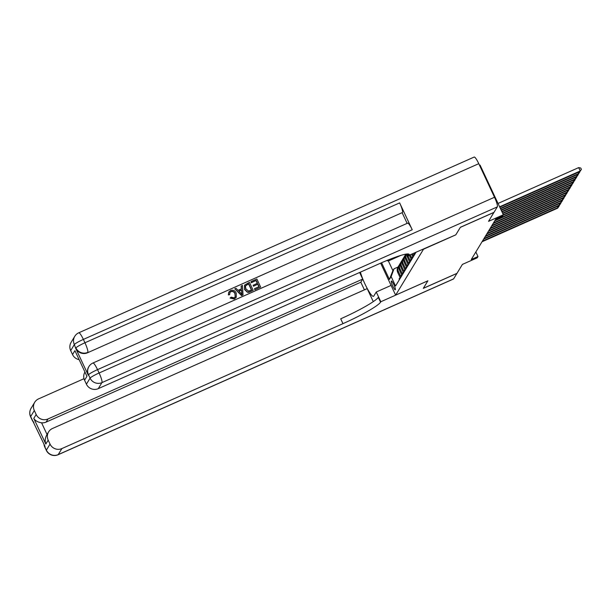 <?xml version="1.0" encoding="UTF-8"?>
<svg xmlns="http://www.w3.org/2000/svg" width="612" height="612" viewBox="0 0 612 612"><rect width="100%" height="100%" fill="white"/><g stroke="black" fill="none" stroke-linecap="round" stroke-linejoin="round"><path stroke-width="0.92" d="M395.329 289.69A4.781 0.811 -114 0 0 393.937 284.81A4.781 0.811 -114 0 0 391.374 281.023A4.781 0.811 -114 0 0 391.298 281.092A4.781 0.811 -114 0 0 392.69 285.972A4.781 0.811 -114 0 0 395.253 289.759A4.781 0.811 -114 0 0 395.329 289.69M479.54 165.301L480.053 165.072L503.339 214.774L502.544 216.082L495.819 219.065L471.263 259.519L477.987 256.527L475.853 251.968M359.627 272.493L362.717 279.087L360.82 282.216L46.114 422.089A8.958 8.767 -148.7 0 1 41.57 422.8L47.04 434.474C45.12 437.718 44.707 440.908 45.808 444.052L33.79 418.394L36.169 414.485L34.31 410.522L30.646 416.558L45.043 446.393L44.798 446.783L46.374 450.141L50.039 444.098A8.958 8.767 31.3 0 0 61.889 448.573L58.216 454.617L453.622 278.881L456.927 273.426L423.305 288.367L427.887 280.801L423.359 288.29L456.98 273.35L462.404 264.407L477.199 257.836L477.987 256.527M493.945 212.364L488.544 221.353L503.339 214.774M427.91 280.786L395.635 295.137L423.512 249.206L455.795 234.855L460.346 227.358L493.968 212.41M399.407 279.638L399.093 278.973L400.049 277.404L397.746 272.501L398.381 271.46A5.975 5.845 -148.7 0 1 399.192 265.226M398.381 271.46L400.676 276.364L401.633 274.796L399.33 269.892L399.965 268.852A5.975 5.845 -148.7 0 1 400.776 262.617M399.965 268.852L402.268 273.748L403.216 272.187L400.921 267.283L401.548 266.235A5.975 5.845 -148.7 0 1 402.367 260.001M401.548 266.235L403.851 271.139L404.8 269.578L402.505 264.675L403.132 263.627A5.975 5.845 -148.7 0 1 403.951 257.392M403.132 263.627L405.435 268.53L406.383 266.97L404.088 262.066L404.723 261.018A5.975 5.845 -148.7 0 1 405.534 254.783M404.723 261.018L407.018 265.922L407.967 264.353L405.672 259.45L406.307 258.409A5.975 5.845 -148.7 0 1 406.031 254.118M406.307 258.409L408.602 263.313L409.55 261.745L407.255 256.841L407.89 255.801A5.975 5.845 -148.7 0 1 407.37 253.957M407.89 255.801L410.185 260.704L411.134 259.136L409.413 255.456M410.338 255.043L411.769 258.096L412.718 256.527L411.731 254.424M412.664 254.011L413.352 255.487L414.301 253.919L414.056 253.391M395.635 295.137L380.649 263.152M401.036 255.342L388.375 260.972L392.904 270.642L394.013 268.813L391.152 276.578L395.559 285.98L415.816 252.611M391.152 276.578L389.408 279.447L381.582 262.747M394.013 268.813L398.007 267.039M389.232 259.549L388.375 260.972L386.685 260.582M406.705 254.018A5.975 5.845 31.3 0 0 407.255 256.841M405.832 254.148A5.975 5.845 31.3 0 0 405.672 259.45M404.991 255.525L404.364 256.573A5.975 5.845 31.3 0 0 404.088 262.066M403.407 258.142L402.772 259.182A5.975 5.845 31.3 0 0 402.505 264.675M401.824 260.75L401.189 261.791A5.975 5.845 31.3 0 0 400.921 267.283M400.24 263.359L399.605 264.399A5.975 5.845 31.3 0 0 399.33 269.892M398.657 265.968L398.022 267.008A5.975 5.845 31.3 0 0 397.746 272.501M389.408 279.447L392.904 270.642M499.606 206.81L580.245 170.97L579.847 171.628L499.79 207.208M498.03 203.452L578.669 167.612L580.245 170.97L581.4 169.386L579.847 171.628M578.669 167.612L580.773 168.04L581.4 169.386M235.176 296.981L234.97 293.821C234.182 291.893 232.843 291.174 230.938 291.664L229.913 292.49M235.092 293.615C234.312 291.687 232.965 290.968 231.068 291.457L229.974 292.383L229.622 294.693L228.36 294.93L228.743 292.184L230.525 290.578C233.103 289.69 235.008 290.532 236.232 293.102L236.278 297.241L234.289 299.038L230.081 298.082L231.237 297.118L234.036 297.876L235.245 296.874L234.97 293.821M236.278 297.241L234.289 299.038M241.35 288.887L241.12 286.141L242.451 285.399L243.025 294.885L241.74 295.451L234.763 288.818L235.972 288.283L238.045 290.348L241.488 288.826L241.243 285.934M243.025 294.885L241.61 295.657L234.763 288.818M251.28 282.752L250.966 281.612L256.864 278.995L260.643 287.051L254.822 289.79L254.516 288.65L259.067 286.63L257.904 284.144L253.536 286.24L253.1 285.314L257.468 283.218L256.16 280.426L251.28 282.752L250.966 281.612M258.884 286.707L257.782 284.358M257.285 283.302L256.038 280.64M412.236 229.76L97.53 369.633A8.958 1.515 -114 0 0 92.94 363.008L407.646 223.135A8.958 1.515 66 0 1 412.236 229.76L399.651 202.893A8.958 1.515 66 0 1 402.474 212.517L87.531 352.78A8.958 8.767 -148.7 0 1 75.689 348.305L88.273 375.171A8.958 8.767 -148.7 0 1 88.686 366.94L88.924 366.55A8.958 8.767 31.3 0 0 88.511 374.781L88.273 375.171M402.237 212.915L407.133 223.365M253.192 290.363L248.824 292.314L247.386 292.261L244.578 289.53L244.532 285.138L249.421 282.3L253.192 290.363L248.954 292.108L247.508 292.054L244.708 289.315L244.532 285.138M460.392 227.274L455.81 234.832L409.007 255.311A37.332 4.292 154.9 0 0 409.191 254.416A37.332 4.292 154.9 0 0 379.341 263.726L98.264 388.658A8.958 8.767 -148.7 0 1 86.414 384.183L90.086 378.139L88.511 374.781A8.958 1.033 154.9 0 1 97.53 369.633L99.106 372.991L494.504 197.255A8.958 1.515 66 0 1 497.327 206.879L494.014 212.333L460.392 227.274M407.89 253.949L408.739 255.755M86.935 376.303L74.916 350.645L86.935 376.303L84.563 380.22L86.414 384.183M84.563 380.22A8.958 8.767 -148.7 0 1 84.9 372.104M478.775 163.672L83.37 339.408A8.958 1.515 -114 0 0 78.78 332.783L474.185 157.047A8.958 1.515 66 0 1 478.775 163.672L494.504 197.255M79.055 359.634A8.958 8.767 -148.7 0 1 72.545 354.562L74.916 350.645M75.689 348.305L74.35 344.556L70.686 350.6L72.545 354.562M70.686 350.6A8.958 8.767 -148.7 0 1 71.099 342.368L74.763 336.325A8.958 8.767 31.3 0 0 74.35 344.556A8.958 1.033 154.9 0 1 83.37 339.408L84.946 342.766L399.651 202.893M256.16 280.426L251.402 282.545M257.904 284.144L253.536 286.24M253.666 286.034L253.23 285.1M260.643 287.051L254.822 289.79M254.952 289.583L254.516 288.65M248.717 283.738L245.412 285.896L245.848 288.833L248.571 291.09L251.616 289.935L248.717 283.738L245.29 286.102M251.433 290.019L248.587 283.945M241.801 292.505L241.579 289.904L238.825 291.128L241.947 294.234L241.457 290.111L238.932 291.236M241.817 294.448L241.671 292.712M234.419 298.832L230.211 297.868M229.752 294.479L228.36 294.93M228.49 294.724L228.865 291.97M360.376 272.156A16.799 2.838 -114 0 0 367.284 288.596A16.799 2.838 -114 0 0 373.527 296.323A16.799 2.838 -114 0 0 373.779 296.078L376.258 292L380.825 301.739L380.557 302.183A37.332 4.292 -25.1 0 1 342.972 323.649L61.889 448.573M360.82 282.216L364.4 289.858M373.282 301.632L367.185 288.619L52.479 428.492A8.958 8.767 31.3 0 0 48.187 440.135L45.808 444.052M36.169 414.485A8.958 8.767 31.3 0 0 48.011 418.952L46.114 422.089M362.717 279.087L48.011 418.952M84.005 378.69L38.602 398.871A8.958 8.767 31.3 0 0 34.31 410.522M453.622 278.881A8.958 1.515 66 0 1 453.484 279.011L58.086 454.747A8.958 1.515 -114 0 0 58.216 454.617A8.958 8.767 -148.7 0 1 46.374 450.141A8.958 1.033 -25.1 0 0 46.328 450.356A8.958 8.958 0 0 0 58.086 454.747M391.076 285.414L376.258 292M427.895 280.816L380.825 301.739M50.039 444.098L48.187 440.135M380.557 302.183L378.285 297.34A37.332 4.292 -25.1 0 1 340.708 318.814L342.972 323.649M33.79 418.394C35.274 420.765 37.86 422.234 41.57 422.8M500.348 208.386L578.661 173.579L578.264 174.236L500.532 208.784M579.679 171.697L578.661 173.579L578.103 172.4M579.816 171.995L578.264 174.236M501.083 209.962L577.078 176.195L576.68 176.845L501.266 210.36M578.095 174.305L577.078 176.195L576.519 175.009M578.233 174.604L576.68 176.845M501.825 211.545L575.487 178.803L575.096 179.454L502.008 211.936M576.512 176.922L575.487 178.803L574.936 177.618M576.649 177.212L575.096 179.454M502.559 213.121L573.903 181.412L573.513 182.062L502.75 213.512M574.928 179.53L573.903 181.412L573.352 180.226M575.066 179.821L573.513 182.062M503.301 214.697L572.319 184.021L571.922 184.671L503.018 215.302M573.345 182.139L572.319 184.021L571.769 182.835M573.482 182.43L571.922 184.671M495.108 220.243L570.736 186.629L570.338 187.28L494.71 220.894M571.753 184.748L570.736 186.629L570.185 185.444M571.891 185.038L570.338 187.28M493.524 222.852L569.152 189.238L568.755 189.896L493.127 223.502M570.17 187.356L569.152 189.238L568.602 188.06M570.308 187.655L568.755 189.896M491.941 225.461L567.569 191.847L567.171 192.505L491.543 226.119M568.586 189.965L567.569 191.847L567.018 190.669M568.724 190.263L567.171 192.505M490.357 228.069L565.985 194.463L565.587 195.113L489.96 228.727M567.003 192.573L565.985 194.463L565.427 193.277M567.14 192.872L565.587 195.113M488.774 230.686L564.402 197.072L564.004 197.722L488.376 231.336M565.419 195.19L564.402 197.072L563.843 195.886M565.557 195.48L564.004 197.722M487.183 233.294L562.818 199.68L562.42 200.331L486.792 233.945M563.836 197.798L562.818 199.68L562.26 198.495M563.973 198.089L562.42 200.331M485.599 235.903L561.235 202.289L560.837 202.939L485.209 236.553M562.252 200.407L561.235 202.289L560.676 201.103M562.39 200.698L560.837 202.939M484.016 238.512L559.651 204.898L559.253 205.548L483.625 239.162M560.668 203.016L559.651 204.898L559.093 203.712M560.806 203.306L559.253 205.548M482.432 241.12L558.06 207.506L557.67 208.164L482.034 241.771M559.085 205.624L558.06 207.506L557.509 206.328M559.223 205.923L557.67 208.164M408.388 253.988L409.007 255.311M497.327 206.879L101.929 382.615L98.264 388.658M402.474 212.517L87.531 352.78M101.929 382.615A8.958 1.515 -114 0 0 99.106 372.991A8.958 1.033 -25.1 0 0 90.086 378.139A8.958 8.767 31.3 0 0 101.929 382.615M87.768 352.39A8.958 1.515 -114 0 0 84.946 342.766A8.958 1.033 -25.1 0 0 75.926 347.914A8.958 8.767 31.3 0 0 87.768 352.39M33.66 422.104A8.958 8.767 -148.7 0 1 32.214 419.916A8.958 1.033 -25.1 0 0 32.176 420.13A8.958 8.958 0 0 0 33.905 422.617M31.051 408.326A8.958 8.958 0 0 0 30.6 416.772A8.958 1.033 154.9 0 1 30.646 416.558A8.958 8.767 -148.7 0 1 31.051 408.326L34.723 402.283M43.957 444.075A8.958 8.958 0 0 0 44.76 446.997A8.958 1.033 154.9 0 1 44.798 446.783A8.958 8.767 -148.7 0 1 44.056 444.289M92.94 363.008A8.958 8.958 0 0 0 88.924 366.55M78.78 332.783A8.958 8.958 0 0 0 74.763 336.325M46.696 435.04L48.6 431.904M32.176 420.13L30.6 416.772M46.328 450.356L44.76 446.997"/></g></svg>
